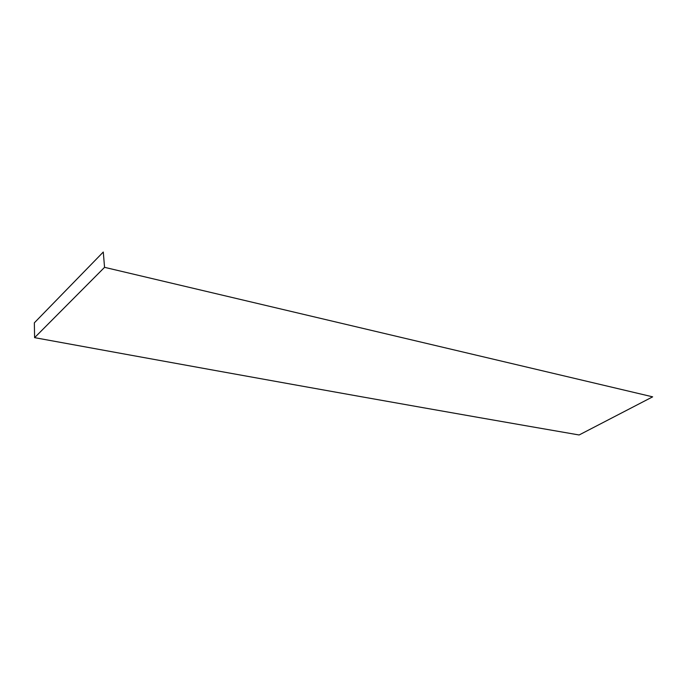<?xml version="1.0" encoding="UTF-8"?>
<svg xmlns="http://www.w3.org/2000/svg" width="687" height="687" viewBox="0 0 687 687"><rect width="100%" height="100%" fill="white"/><g stroke="black" fill="none" stroke-linecap="round" stroke-linejoin="round"><path stroke-width="1.03" d="M34.599 337.652L34.35 322.821L103.282 252.026L104.553 267.337L34.599 337.652C303.285 386.764 455.67 413.634 579.115 434.974L652.65 396.837L104.553 267.337"/></g></svg>
